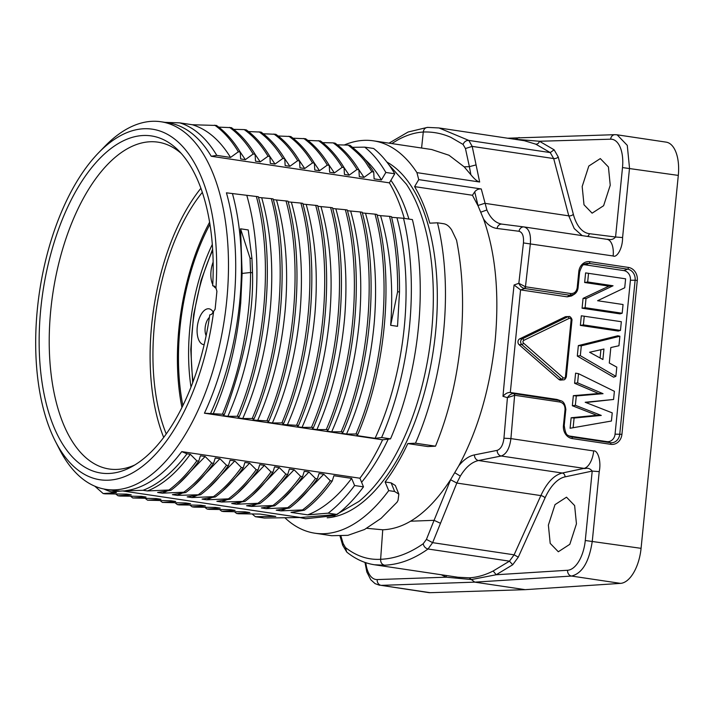 <?xml version="1.0" encoding="UTF-8"?>
<svg xmlns="http://www.w3.org/2000/svg" width="714" height="714" viewBox="0 0 714 714"><rect width="100%" height="100%" fill="white"/><g stroke="black" fill="none" stroke-linecap="round" stroke-linejoin="round"><path stroke-width="1.07" d="M410.55 521.211C401.491 526.557 392.227 529.413 382.74 529.788L380.633 559.285C394.94 558.732 409.131 553.555 423.206 543.747L426.436 539.391L434.076 520.319L410.55 521.211C424.75 512.786 438.173 498.809 450.82 479.281L458.807 465.742C477.871 430.265 489.974 388.719 495.123 341.105C499.47 293.534 495.587 252.774 483.458 218.814C487.234 224.544 491.767 227.766 497.051 228.462A5.176 4.409 -82.7 0 1 502.04 224.134A5.176 4.409 -82.7 0 1 502.129 224.151C495.623 223.152 490.545 218.422 486.894 209.978L481.272 188.96L418.734 179.625L414.602 186.622L472.445 195.261L474.712 191.852L478.094 205.918L472.445 195.261M344.273 144.996A198.358 98.032 98.5 0 1 373.476 140.837L431.675 149.529L448.999 155.25L464.18 166.844L470.91 174.796C474.631 179.268 477.541 181.668 479.656 182.008L416.931 172.636L418.734 179.625M479.656 182.008L472.195 146.388L468.812 140.426L439.012 127.958M481.272 188.96C478.621 188.746 476.434 189.71 474.712 191.852M483.458 218.814L478.094 205.918M414.602 186.622A185.854 91.847 98.5 0 1 429.801 223.179L437.477 222.804A198.358 98.032 98.5 0 1 443.546 332.162A198.358 98.032 98.5 0 1 415.486 443.198L407.801 443.572L427.82 446.562L435.504 446.188L415.486 443.198M407.801 443.572A185.854 91.847 98.5 0 1 385.123 481.986L388.711 490.616A198.358 98.032 98.5 0 1 314.892 533.206A198.358 98.032 98.5 0 1 284.859 517.748M388.711 490.616L394.655 491.5L391.138 482.878L385.123 481.986M391.138 482.878L395.324 485.484L398.849 494.133L394.655 491.5M382.74 529.788L366.764 528.306M502.004 224.134L524.022 226.945A5.176 4.409 -82.7 0 1 524.103 226.954C528.949 228.4 531.046 233.951 530.368 243.617L525.459 286.769L518.837 283.306L514.08 284.993A5189.861 4488.748 87.2 0 0 508.422 339.079A5189.861 4488.748 87.2 0 0 502.977 396.315L507.422 397.653L503.95 438.2L510.912 438.601L593.682 450.953C597.413 449.963 601.536 460.566 599.224 471.624L592.209 471.079C588.113 466.269 585.239 469.285 584.097 468.375A17.252 8.523 -81.5 0 0 593.682 450.953M582.169 235.62L574.234 228.551L568.772 215.851A3.454 1.946 165.2 0 0 572.53 214.985L573.351 214.289L558.232 156.964A3.454 1.946 -14.8 0 1 553.671 158.553L472.195 146.388L465.448 148.53L469.375 166.665L476.059 164.898M428.257 127.422C425.464 127.333 423.804 128.868 423.277 132.019C432.845 131.662 442.046 133.447 450.9 137.374L463.065 144.442L465.448 148.53M470.91 174.796L469.375 166.665L464.18 166.844M373.476 140.837A198.358 98.032 98.5 0 1 416.931 172.636M327.19 517.802A182.409 90.142 -81.5 0 0 435.558 332.554A182.409 90.142 -81.5 0 0 386.845 162.024M437.477 222.804L443.572 223.714C446.625 224.187 449.329 226.302 451.703 230.042L456.549 240.163C462.36 269.446 463.957 300.996 461.342 334.821C458.013 375.055 449.401 412.174 435.504 446.188M314.892 533.206L331.626 535.705L347.905 535.339L364.551 529.493L381.097 518.337L397.064 502.183L398.037 500.336L398.849 494.133M423.206 543.747C423.813 546.531 425.419 548.29 428.025 549.004C413.647 559.214 399.162 564.613 384.56 565.202C381.829 564.471 380.526 562.498 380.633 559.285C368.147 560.044 356.429 556.135 345.451 547.549L343.122 543.461L340.962 536.16M426.436 539.391L432.639 542.658L514.116 554.823L509.457 561.159L428.025 549.004L432.639 542.658L456.817 483.048L460.334 476.095C465.706 467.215 471.776 462.02 478.532 460.53L562.257 473.025A3.454 2.936 -102 0 1 565.015 476.872L592.209 471.079L585.275 540.507A29.328 14.708 98.5 0 1 567.594 570.263L496.185 574.752L512.714 564.765L509.457 561.159L493.178 570.995C485.092 575.109 477.086 577.394 469.16 577.831L458.004 577.251L374.002 564.703M440.297 523.21L434.076 520.319L450.614 479.746L456.817 483.048L540.855 495.596C546.906 482.61 554.037 475.087 562.257 473.025L584.097 468.375L501.237 456.005C506.422 454.14 509.644 448.338 510.912 438.601L514.624 395.261L514.026 393.61L560.758 400.75L556.929 399.447L559.312 400.367A1.723 0.857 -81.5 0 1 559.865 402.018C563.391 402.928 565.113 405.463 565.033 409.622L563.435 425.598A11.594 10.032 87.2 0 0 572.253 438.574L610.818 444.331A11.594 10.032 87.2 0 0 621.93 434.326L637.29 280.423A11.594 10.032 87.2 0 0 628.472 267.438L589.916 261.681A11.594 10.032 87.2 0 0 578.795 271.686L577.207 287.662C576.466 291.731 574.297 293.686 570.691 293.525L525.459 286.769L524.513 288.474C521.979 287.858 520.087 286.135 518.837 283.306L523.442 242.93C523.942 236.173 522.469 232.291 519.024 231.274A5.176 4.409 -82.7 0 1 524.014 226.945L524.103 226.954M450.82 479.281L450.614 479.746M458.807 465.742C463.779 459.62 468.991 456.005 474.444 454.898A5.176 4.338 78.7 0 0 478.532 460.53L501.237 456.005A5.176 4.338 78.7 0 1 497.158 450.373L474.444 454.898M497.158 450.373C500.853 449.017 503.12 444.965 503.95 438.2M497.051 228.462L519.024 231.274M606.962 239.324C607.819 238.833 611.934 241.243 615.566 237.012L622.59 237.548C622.662 248.954 616.566 258.04 613.147 255.978A17.252 8.523 -81.5 0 0 607.052 239.333L607.052 239.333A17.252 8.523 -81.5 0 0 606.962 239.324L524.29 226.981M610.238 185.229L603.616 205.712L592.111 213.174L583.998 204.775L582.178 186.524L588.809 166.041L600.304 158.588L608.426 166.978L610.238 185.229M439.663 128.047L524.353 140.712L535.786 144.166L550.235 152.582L553.671 158.553L568.772 215.851L484.735 203.311L477.987 205.489M438.967 127.949L427.445 127.387L408.096 132.019L389.005 143.157M421.59 148.021L423.277 132.019C414.843 132.536 406.32 135.187 397.707 139.971L391.799 143.576M384.56 565.202L374.466 564.774C364.613 563.257 355.376 559.035 346.772 552.092L342.693 545.264L343.122 543.461M441.216 574.743L446.286 577.189L377.215 579.572A5.176 4.498 88 0 0 381.151 585.364L428.623 592.593A34.495 17.047 -81.5 0 0 430.149 592.682L525.174 589.666L620.537 583.374A34.495 17.047 -81.5 0 0 641.074 548.334L678.3 175.403A34.495 17.047 -81.5 0 0 666.117 142.131L617.128 134.812L627.276 145.361L629.516 168.12L622.59 237.548M558.232 156.964L554.126 149.806L539.454 141.256L610.622 139.185A5.176 4.454 -91.7 0 1 614.897 134.678L507.77 138.213M519.132 137.516L515.106 139.31M535.786 144.166C537.606 144.21 538.829 143.237 539.454 141.256L513.973 139.141M446.241 575.493L446.286 577.189L471.401 579.554L469.16 577.831M525.174 589.666L474.756 582.142L471.401 579.554L496.185 574.752L493.178 570.995M576.448 523.826L569.817 544.309L558.321 551.761L550.199 543.372L548.379 525.12L555.01 504.637L566.505 497.185L574.627 505.574L576.448 523.826M599.224 471.624L592.299 541.051C589.22 561.739 582.294 573.404 571.53 576.055A5.176 4.454 -93.6 0 1 567.594 570.263M525.575 286.787A1.723 0.857 98.5 0 1 524.692 288.51L524.513 288.474M577.947 287.912L574.199 294.338L569.808 295.248L524.692 288.51L520.729 289.911L567.166 296.846L571.521 295.962L574.199 294.338C576.412 292.847 577.697 290.696 578.054 287.876L577.947 287.912M514.026 393.61C511.465 393.468 509.269 394.815 507.422 397.653L514.749 395.279A1.723 0.857 -81.5 0 0 514.205 393.628L510.314 392.495C507.761 392.316 505.307 393.592 502.968 396.315M510.314 392.495L520.56 289.884L514.08 284.993M583.418 264.832A8.622 7.461 -92.8 0 1 585.301 264.84L623.857 270.597A8.622 7.461 -92.8 0 1 630.417 280.254L615.057 434.157A8.622 7.461 -92.8 0 1 606.793 441.6L568.969 435.959M510.492 392.513L556.929 399.447M570.093 428.257L611.425 421.028L570.093 428.257L571.146 417.752L596.779 415.28L572.342 405.739L573.351 395.663L598.618 393.512L574.591 383.266L575.6 373.145L578.519 373.672L614.388 391.308L613.576 399.465L585.855 402.526M580.321 355.679L581.303 345.835L619.886 336.223L617.753 335.776L578.349 345.585L577.305 356.063L613.612 377.179L615.879 376.358L580.321 355.679L577.305 356.063M610.836 347.548L618.94 345.746L610.836 347.539L609.292 363.007L616.807 367.13L615.879 376.358M580.366 325.397L618.217 331.055L620.466 330.421L583.392 324.879L580.366 325.397L581.321 315.793L621.341 321.711L620.466 330.421M582.08 308.216L619.939 313.865L622.18 313.232L585.105 307.698L582.08 308.216L583.061 298.39L608.935 286.127L584.65 282.503L585.605 272.9L625.616 278.817L624.723 287.778L597.6 300.728L623.054 304.53L622.18 313.232M571.736 320.372L571.95 320.327C572.432 319.167 569.888 315.633 568.772 316.588L566.157 316.623A3.454 2.981 87.2 0 0 565.051 316.891L519.756 338.829A3.454 2.981 87.2 0 0 519.158 344.746L558.812 379.366A3.454 2.981 87.2 0 0 560.856 380.071L563.453 379.848C564.533 380.018 565.479 379.027 566.309 376.885L571.95 320.327L571.102 320.113L565.452 376.671L566.309 376.885M573.137 427.597L574.092 418.047L571.146 417.752M574.092 418.047L601.277 415.423L596.779 415.28M601.277 415.423L575.359 405.311L572.342 405.739M575.359 405.311L576.296 395.958L573.351 395.663M576.296 395.958L603.044 393.682L598.618 393.512M603.044 393.682L577.608 382.847L574.591 383.266M577.608 382.847L578.519 373.672M613.576 399.465L585.194 402.268L612.237 412.87L611.425 421.028M581.303 345.835L578.349 345.585M619.886 336.223L618.94 345.746M589.603 352.261L602.902 359.517L603.946 349.012L589.603 352.261L600.902 349.708L600.081 357.982M603.946 349.012L600.902 349.708M583.392 324.879L584.257 316.177M585.105 307.698L586.015 298.586L583.061 298.39M586.015 298.586L613.04 285.77L608.935 286.127M613.04 285.77L587.676 281.985L584.65 282.503M587.676 281.985L588.541 273.275M388.907 164.773L406.328 184.114A182.409 90.142 98.5 0 1 417.574 205.4A182.409 90.142 98.5 0 1 431.568 331.965A182.409 90.142 98.5 0 1 358.963 501.415L334.491 515.633L305.628 518.748L299.746 517.534M408.917 219.064A182.409 90.142 -81.5 0 0 403.294 203.267A182.409 90.142 -81.5 0 0 390.897 180.303M361.596 482.271A182.409 90.142 -81.5 0 0 388.229 439.137M219.537 509.528L221.777 511.269L223.714 511.554L245.116 511.84L249.873 512.554L236.637 513.482L238.512 513.768L260.003 514.062L275.8 516.418L255.425 516.713L264.323 518.043L300.576 517.525L337.088 514.482A198.358 98.032 -81.5 0 0 363.497 486.85L359.91 478.219A185.854 91.847 -81.5 0 0 382.597 439.797L390.513 438.869A198.358 98.032 -81.5 0 0 418.333 328.404A198.358 98.032 -81.5 0 0 412.406 219.591L403.499 218.261A198.358 98.032 98.5 0 1 409.434 327.074A198.358 98.032 98.5 0 1 381.615 437.539L375.082 438.307L356.634 435.549L357.892 434.291L355.965 434.005C384.364 367.656 392.191 276.737 375.011 214.146L376.938 214.441C394.137 277.559 386.292 367.692 357.892 434.291M404.285 218.377A185.854 91.847 -81.5 0 0 389.389 182.855L394.744 173.788A198.358 98.032 -81.5 0 0 373.618 148.476L364.72 147.146A198.358 98.032 98.5 0 1 385.846 172.458L381.41 179.964L374.109 178.875L373.717 172.012L371.378 168.299C368.638 165.559 368.451 160.123 350.083 145.379L348.155 145.094C366.559 159.82 366.773 165.246 369.504 167.977L371.842 171.735L364.024 177.375L359.312 176.67L358.91 169.798L356.982 169.513C350.155 158.205 342.22 149.333 333.17 142.88L335.098 143.166C344.148 149.619 352.082 158.49 358.91 169.798M167.237 490.982L162.301 493.16L183.784 492.214C193.61 485.038 202.919 475.319 211.701 463.047L205.15 456.505L200.411 455.8L198.76 461.11L196.85 460.825L190.299 454.291C176.822 472.775 162.533 484.993 147.45 490.937L143.05 490.286L122.612 490.946L300.576 517.525M221.777 511.269L235.076 510.34L230.327 509.635L208.988 509.341L207.06 509.046L220.207 508.118L215.458 507.413L194.065 507.127L192.137 506.833L205.409 505.914L200.652 505.2L179.143 504.905L177.402 504.619L190.558 503.691L185.845 502.986L162.426 502.415L175.698 501.478L170.976 500.773L147.575 500.193L160.909 499.264L156.179 498.559L132.813 497.988L146.04 497.051L141.318 496.346L120.006 496.06L117.997 495.757L131.233 494.838L126.485 494.124L105.074 493.838L103.173 493.552L116.427 492.624L111.179 491.839A188.014 92.909 98.5 0 1 103.967 489.019M122.612 490.946L111.179 491.839M147.45 490.937L168.986 490.009C178.705 482.744 187.987 473.016 196.85 460.825M198.76 461.11C189.915 473.302 180.624 483.03 170.887 490.295L168.986 490.009M170.887 490.295L157.589 492.455L162.301 493.16M196.93 495.4L191.95 497.587L213.459 496.649C223.33 489.411 232.63 479.692 241.35 467.491L234.79 460.932L230.087 460.227L228.435 465.573L226.499 465.233L219.948 458.718L215.226 458.004L213.575 463.324C204.757 475.586 195.484 485.315 185.774 492.508L183.784 492.214M185.774 492.508L172.404 494.668L177.161 495.373L200.589 494.713L187.202 496.873L191.95 497.587M226.597 499.836L221.635 502.013L245 501.371C254.934 494.008 264.242 484.288 272.935 472.213L271.008 471.918L264.43 465.358L259.726 464.653L258.066 469.946L256.201 469.705L249.632 463.145L244.911 462.44L243.26 467.777C234.46 479.969 225.16 489.688 215.369 496.944L213.459 496.649M215.369 496.944L202.071 499.095L206.819 499.809L228.409 498.854L230.31 499.14L216.869 501.308L221.635 502.013M245 501.371L231.711 503.522L236.432 504.227L257.968 503.29L259.905 503.584L246.58 505.744L251.301 506.449L272.909 505.503C282.887 497.935 292.142 488.215 300.665 476.354L302.593 476.64L304.244 471.302L308.957 471.999L282.075 499.791M302.593 476.64C293.749 488.903 284.44 498.622 274.676 505.798L272.909 505.503M274.676 505.798L261.369 507.949L266.09 508.654L287.644 507.716C297.363 500.434 306.645 490.696 315.499 478.514L308.957 471.999M337.088 514.482L328.19 513.161L307.672 514.865A188.014 92.918 -81.5 0 0 351.627 478.38L333.893 475.729L332.233 481.031L330.323 480.745L323.772 474.212L319.051 473.507L317.4 478.799C308.573 490.991 299.291 500.728 289.572 508.002L287.644 507.716M289.572 508.002L276.238 510.171L280.977 510.876L302.495 509.93C312.188 502.799 321.461 493.071 330.323 480.745M332.233 481.031C323.397 493.356 314.124 503.084 304.423 510.215L302.495 509.93M304.423 510.215L291.017 512.375L307.672 514.865M125.682 490.652A185.854 91.847 -81.5 0 0 181.749 451.623L187.006 453.801L190.299 454.291M359.91 478.219L181.749 451.623M222.5 414.075C244.063 362.328 250.373 310.054 250.587 272.498L252.497 272.784C253.773 313.214 244.411 360.4 224.41 414.361L204.436 413.201L382.597 439.797M204.436 413.201A185.854 91.847 -81.5 0 0 233.915 302.111A185.854 91.847 -81.5 0 0 226.436 192.825L258.316 196.725C275.533 259.869 267.527 350.172 239.27 416.583L237.271 416.289C265.501 350.44 273.73 260.057 256.353 196.43M98.461 152.912L104.53 146.647A185.854 91.847 98.5 0 1 151.975 121.318A185.854 91.847 98.5 0 1 161.034 121.764A185.854 91.847 98.5 0 1 226.686 301.031A185.854 91.847 98.5 0 1 115.195 489.84A185.854 91.847 98.5 0 1 106.145 489.402A185.854 91.847 98.5 0 1 59.369 449.097L55.397 441.332A177.233 87.59 98.5 0 1 37.396 308.814A177.233 87.59 98.5 0 1 98.461 152.912A177.233 87.59 98.5 0 1 143.71 128.761A177.233 87.59 98.5 0 1 215.949 288.037L216.913 291.241L215.119 309.216L211.639 314.294L209.773 314.892A170.432 84.225 -81.5 0 1 131.108 467.081A170.432 84.225 -81.5 0 1 40.796 308.644A170.432 84.225 -81.5 0 1 178.393 150.404A170.432 84.225 -81.5 0 1 212.683 285.743L214.441 286.162L215.949 288.037M106.145 489.402L113.374 490.482A185.854 91.847 -81.5 0 0 119.184 490.964M94.766 486.163L103.173 493.552M115.784 494.034L117.997 495.757M130.582 496.248L132.813 497.988M145.353 498.461L147.575 500.193M162.426 502.415L160.213 500.675M175.18 502.897L177.402 504.619M189.888 505.101L192.137 506.833M204.838 507.315L207.06 509.046M236.637 513.482L234.433 511.751M255.425 516.713A198.358 98.032 98.5 0 1 252.212 514M352.689 147.325L364.72 147.146M337.374 144.844L348.155 145.094M333.17 142.88L322.674 142.639M328.984 164.979L334.366 172.949L342.184 167.308L344.05 167.585C336.981 156.054 329.109 147.173 320.416 140.953L307.868 140.417M314.285 162.988L319.506 170.726L327.315 165.104L329.234 165.389C322.326 153.903 314.446 145.013 305.592 138.73L293.017 138.213M299.237 160.427L304.699 168.522L312.518 162.881L314.383 163.158C307.315 151.618 299.443 142.738 290.759 136.526L278.13 135.99M263.287 133.777L275.854 134.312C284.797 140.622 292.695 149.503 299.559 160.962L297.667 160.677L289.866 166.3L285.163 165.594L284.752 158.758L282.806 158.463L275.006 164.077L270.285 163.381L269.883 156.518L268.027 156.241C261.154 144.817 253.202 135.937 244.179 129.591L246.268 129.886C255.246 136.374 263.118 145.245 269.883 156.518M248.517 131.563L261.047 132.09C269.954 138.543 277.853 147.432 284.752 158.758M244.179 129.591L233.674 129.35M240.225 152.055L245.348 159.65L253.175 154.01L255.094 154.295C248.088 142.791 240.19 133.911 231.407 127.663L218.752 127.137M165.05 122.362L179.723 122.862L192.343 124.745L216.485 125.459C225.428 131.831 233.344 140.712 240.243 152.082L238.351 151.796L230.533 157.437L216.788 155.384L211.237 156.259L389.389 182.855M394.744 173.788L385.846 172.458M240.243 152.082L240.654 158.954L245.348 159.65M255.094 154.295L255.496 161.168L260.208 161.873L268.027 156.241M299.559 160.962L299.969 167.808L304.699 168.522M314.383 163.158L314.785 170.021L319.506 170.726M329.234 165.389L329.645 172.235L334.366 172.949M344.05 167.585L344.443 174.448L349.164 175.153L356.982 169.513M371.842 171.735L373.717 172.012M211.228 156.259A185.854 91.847 -81.5 0 0 168.263 122.844L161.034 121.764M179.723 122.862A188.014 92.918 98.5 0 1 216.788 155.384M192.343 124.745C207.14 129.243 219.867 140.14 230.533 157.437M214.709 125.173C223.607 131.492 231.488 140.372 238.351 151.796M253.175 154.01C246.107 142.497 238.235 133.625 229.569 127.387M255.05 154.233L260.208 161.873M269.696 156.196L275.006 164.077M259.066 131.813C267.982 138.266 275.89 147.146 282.806 158.463M284.627 158.553L289.866 166.3M273.89 134.018C282.86 140.328 290.785 149.217 297.667 160.677M288.858 136.24C297.577 142.461 305.467 151.341 312.518 162.881M303.736 138.454C312.562 144.746 320.425 153.626 327.315 165.104M318.498 140.667C327.217 146.888 335.107 155.768 342.184 167.308M349.164 175.153L343.88 167.317M364.024 177.375L358.865 169.718M381.41 179.964A188.014 92.918 -81.5 0 0 364.658 159.133M391.629 217.315L403.499 218.261M389.541 216.36L391.468 216.645C397.029 239.583 399.706 264.698 399.501 291.99L397.618 291.705C397.859 264.421 395.163 239.306 389.541 216.36L380.553 215.664C390.255 248.079 393.619 284.627 390.665 325.298L397.528 326.325L399.501 291.99M377.126 215.155L380.553 215.664M375.011 214.146L362.364 212.95M360.249 211.933L362.176 212.228C379.304 274.738 371.182 367.264 343.086 432.077L341.158 431.791C369.2 367.085 377.403 274.667 360.249 211.933L347.477 210.728M345.362 209.72L347.29 210.005C364.577 273.641 356.357 364.506 328.199 429.873L326.271 429.578C354.43 364.078 362.658 273.569 345.362 209.72L332.706 208.515M330.591 207.506L332.519 207.792C349.61 270.329 341.542 362.873 313.419 427.65L311.482 427.356C339.578 362.658 347.709 270.285 330.591 207.506L317.837 206.301M302.977 204.079L317.65 205.587C334.928 269.499 326.61 360.436 298.541 425.437L282.476 424.482L283.753 423.215L281.878 422.938C309.689 358.142 318.274 265.537 300.906 203.079L302.79 203.365C320.345 266.527 311.474 358.794 283.753 423.215M300.906 203.079L288.197 201.875M273.328 199.652L288.01 201.161C305.083 264.207 297.274 355.01 268.892 421.01L252.801 420.046L254.068 418.788L252.212 418.511C280.388 353.564 288.26 260.449 271.32 198.662L273.141 198.929C290.437 261.529 282.066 354.528 254.068 418.788M271.32 198.662L258.504 197.439M390.513 438.869L381.615 437.539M224.41 414.361L223.161 415.619L227.873 416.324L237.271 416.289M252.212 418.511L242.751 418.547L238.012 417.842L239.27 416.583M281.878 422.938L272.4 422.974L267.652 422.26L268.892 421.01M311.482 427.356L302.031 427.4L297.292 426.686L298.541 425.437M313.419 427.65L312.17 428.909L316.909 429.614L326.271 429.578M328.199 429.873L326.95 431.122L331.689 431.827L341.158 431.791M355.965 434.005L346.558 434.041L341.827 433.336L343.086 432.077M232.434 193.548A188.014 92.918 98.5 0 1 239.627 302.745A188.014 92.918 98.5 0 1 210.46 413.727M213.067 414.111C227.748 380.928 236.968 343.853 240.725 302.914L242.117 273.435L250.587 272.498L250.016 258.165L240.564 228.801L242.117 273.435M252.497 272.784L251.944 258.45L248.24 229.944L240.564 228.801M227.873 416.324C242.742 382.49 251.971 345.424 255.558 305.128C258.941 264.242 256.049 227.775 246.892 195.707M242.751 418.547C257.459 384.944 266.679 347.879 270.428 307.35C273.757 266.768 270.865 230.301 261.743 197.921M257.549 420.751C272.23 387.532 281.459 350.467 285.225 309.555C288.661 269.276 285.761 232.8 276.541 200.134M286.011 200.857C303.334 263.528 295.159 355.733 266.947 420.724M272.4 422.974C287.171 389.219 296.399 352.154 300.085 311.777C303.414 271.043 300.523 234.576 291.41 202.357M287.233 425.187C301.915 391.799 311.134 354.733 314.901 313.99C318.292 273.667 315.401 237.191 306.217 204.561M315.686 205.293C333.027 269.008 324.709 360.043 296.613 425.151M302.031 427.4C316.802 393.967 326.03 356.902 329.698 316.195C333.152 275.631 330.252 239.154 321.014 206.774M316.909 429.614C331.591 396.1 340.81 359.035 344.585 318.417C347.923 277.916 345.032 241.439 335.892 208.997M331.689 431.827C346.451 398.448 355.67 361.382 359.365 320.622C362.81 280.04 359.91 243.572 350.681 211.201M346.558 434.041C361.32 400.322 370.539 363.256 374.234 322.844C377.572 282.137 374.68 245.661 365.559 213.424M375.082 438.307A188.014 92.918 -81.5 0 0 404.249 327.324A188.014 92.918 -81.5 0 0 397.055 218.127M390.665 325.298L397.618 291.705M250.016 258.165L251.944 258.45M163.693 437.423A164.818 81.458 98.5 0 1 151.698 324.647A164.818 81.458 98.5 0 1 200.893 188.282M202.312 192.361A159.293 78.719 -81.5 0 0 166.246 433.942M181.276 153.465A165.229 81.655 -81.5 0 0 158.142 142.184A165.229 81.655 -81.5 0 0 50.819 309.626A165.229 81.655 -81.5 0 0 109.349 469.027A165.229 81.655 -81.5 0 0 134.767 464.993M213.531 312.25A177.233 87.59 98.5 0 1 108.635 480.183A177.233 87.59 98.5 0 1 55.397 441.332M181.927 407.515L180.999 402.526A159.293 78.719 98.5 0 1 207.247 226.713L209.595 222.206M182.873 405.614A156.098 77.148 98.5 0 1 209.943 224.312M212.299 244.429A136.267 67.339 -81.5 0 0 191.004 387.059M213.424 312.473A18.109 8.952 -81.5 0 0 208.113 308.76A18.109 8.952 -81.5 0 0 197.251 327.164A18.109 8.952 -81.5 0 0 204.15 344.675M213.147 262.083A18.109 8.952 -81.5 0 0 211.005 271.177A18.109 8.952 -81.5 0 0 212.745 284.52M213.575 285.957A18.109 8.952 -81.5 0 0 216.11 288.251M209.398 317.427A11.21 5.542 -81.5 0 0 205.159 327.655A11.21 5.542 -81.5 0 0 206.132 335.705M351.627 478.38L354.599 485.52L363.497 486.85M317.4 478.799L315.499 478.514M259.905 503.584C269.544 496.382 278.826 486.662 287.733 474.417L289.384 469.08L294.097 469.785L300.665 476.354M287.733 474.417L285.841 474.096L279.299 467.572L252.337 495.418M272.935 472.213L274.587 466.876L279.299 467.572M241.35 467.491L243.26 467.777M211.701 463.047L213.575 463.324M354.599 485.52A198.358 98.032 98.5 0 1 328.19 513.161M323.772 474.212L296.801 502.076M285.903 508.698L280.977 510.876M271.034 506.476L266.09 508.654M294.097 469.785L267 497.774M256.264 504.262L251.301 506.449M285.841 474.096C276.996 486.27 267.705 495.998 257.968 503.29M241.377 502.049L236.432 504.227M271.008 471.918C262.359 484.012 253.051 493.731 243.09 501.085M264.43 465.358L237.762 493.044M258.066 469.946C249.141 482.343 239.886 492.071 230.31 499.14M256.201 469.705C247.347 481.941 238.083 491.66 228.409 498.854M249.632 463.145L222.741 490.929M211.781 497.613L206.819 499.809M234.79 460.932L207.81 488.831M228.435 465.573C219.555 477.827 210.273 487.546 200.589 494.713M198.697 494.436C208.247 487.234 217.511 477.505 226.499 465.233M219.948 458.718L193.253 486.395M182.106 493.195L177.161 495.373M205.15 456.505L178.063 484.431M187.006 453.801A188.014 92.909 98.5 0 1 143.05 490.286M480.933 212.129L486.894 209.978M610.622 139.185A29.328 14.708 98.5 0 1 622.501 167.576L615.566 237.012L589.3 233.674A48.302 24.231 98.5 0 1 573.342 214.289M589.291 233.674A3.454 2.981 -82.8 0 1 587.408 236.405M554.126 149.806L550.235 152.582L468.812 140.426C466.162 140.346 464.243 141.684 463.065 144.442M540.855 495.596L514.116 554.823L518.284 557.161L545.023 497.935A3.454 1.464 24.3 0 0 540.855 495.596M454.907 472.793L460.334 476.095M523.942 226.936L502.129 224.151M346.754 552.056L345.451 547.549M512.714 564.765L518.284 557.161M545.023 497.935A48.302 24.231 98.5 0 1 565.015 476.872M613.147 255.978L523.442 242.93M678.3 175.403L622.501 167.576M585.275 540.507L641.074 548.334M559.865 402.018L514.749 395.279M614.897 134.678L617.137 134.812M377.215 579.572A29.328 14.271 98.4 0 1 365.809 562.703M430.149 592.682L381.151 585.364L474.756 582.142L571.53 576.055L620.537 583.374M567.166 296.846L569.808 295.248A1.723 0.857 -81.5 0 0 570.691 293.525M577.207 287.662L578.054 287.876L579.652 271.9L578.795 271.686M579.545 271.945L579.652 271.9C581.526 266.313 583.311 263.653 584.989 263.93A9.898 8.559 87.2 0 1 589.032 263.404L585.301 264.84M589.916 261.681A1.723 0.857 98.5 0 1 589.032 263.404L627.588 269.16A1.723 0.857 -81.5 0 0 628.472 267.438M637.29 280.423L635.121 280.236A9.898 8.559 87.2 0 0 627.588 269.16L623.857 270.597M610.818 444.331A1.723 0.857 -81.5 0 0 610.274 442.689A9.898 8.559 87.2 0 0 619.761 434.148L635.121 280.236L630.417 280.254M615.057 434.157L621.93 434.326M563.435 425.598L564.292 425.812C565.069 431.827 566.345 435.022 568.13 435.397L570.548 436.665A9.898 8.559 87.2 0 0 571.709 436.932L610.274 442.689L606.793 441.6M569.504 436.245L571.709 436.932A1.723 0.857 98.5 0 1 572.253 438.574M565.774 409.881L564.185 425.847M560.758 400.75C563.533 401.268 565.238 404.294 565.881 409.836L565.033 409.622M565.452 376.671A1.633 1.41 -92.8 0 1 563.212 377.76L523.549 343.139A1.633 1.41 -92.8 0 1 523.835 340.328L569.129 318.399A1.633 1.41 -92.8 0 1 571.102 320.113M563.391 379.857A3.356 2.91 -92.8 0 1 561.472 379.17A1.723 0.66 -48.9 0 0 563.212 377.76M558.812 379.366L561.472 379.17L521.818 344.55L519.158 344.746M523.549 343.139A1.723 0.66 131.1 0 1 521.818 344.55A3.356 2.91 -92.8 0 1 522.389 338.784A1.723 0.812 64.2 0 1 523.835 340.328M519.756 338.829L522.389 338.784L567.692 316.846L565.051 316.891M569.129 318.399A1.723 0.812 -115.8 0 0 567.692 316.846A3.356 2.91 -92.8 0 1 568.719 316.588M193.11 381.553A131.09 64.787 98.5 0 1 192.512 327.253A131.09 64.787 98.5 0 1 204.597 270.793A131.09 64.787 98.5 0 1 212.701 250.311M340.042 536.205L342.693 545.264M524.201 226.963L607.052 239.333M524.353 140.703L523.398 140.551M458.236 577.278L459.432 577.447M364.988 562.427L366.817 571.932L370.771 579.741L375.037 583.615L379.643 585.284M212.629 249.106L201.098 280.299L193.646 314.553L190.772 349.485L192.682 382.686"/></g></svg>
